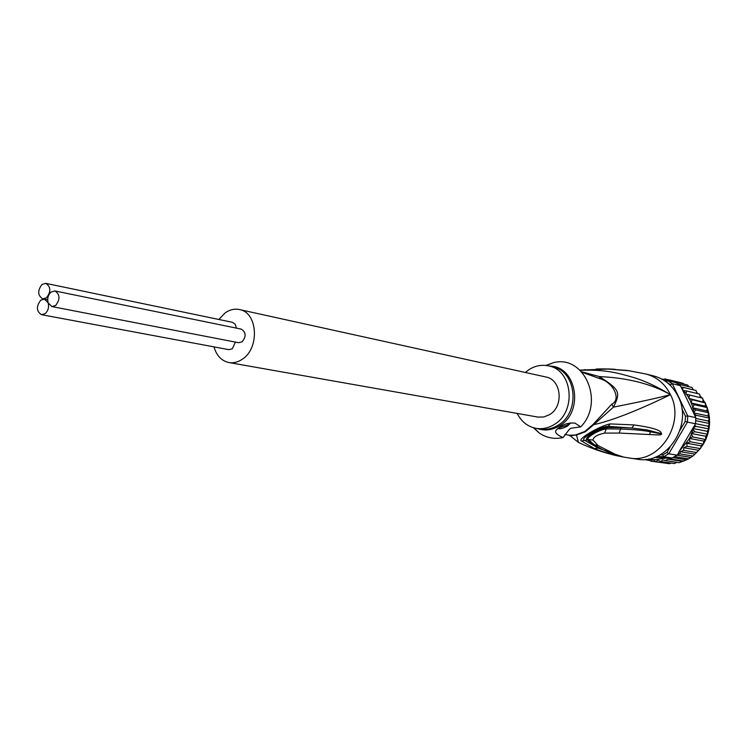 <?xml version="1.0" encoding="UTF-8"?>
<svg xmlns="http://www.w3.org/2000/svg" width="747" height="747" viewBox="0 0 747 747"><rect width="100%" height="100%" fill="white"/><g stroke="black" fill="none" stroke-linecap="round" stroke-linejoin="round"><path stroke-width="1.12" d="M42.028 284.439C37.397 290.639 37.63 295.448 42.719 298.884L46.482 297.82C51.123 291.647 50.908 286.829 45.856 283.365L42.028 284.439M45.856 283.365L232.485 322.33L235.268 324.291L236.416 328.129M48.144 302.834L51.842 306.569L55.614 305.504C60.302 299.295 60.077 294.439 54.951 290.957L51.113 292.03C48.088 294.906 47.108 298.511 48.144 302.834L44.493 299.117L40.74 300.182C36.089 306.419 36.342 311.256 41.487 314.683L45.184 313.628C48.2 310.761 49.19 307.166 48.144 302.834M54.951 290.957L241.216 329.11C246.127 332.238 246.407 336.477 242.065 341.827L238.508 342.705L51.842 306.569M235.436 342.107L232.317 348.774L228.825 349.643L41.487 314.683M239.423 309.547L545.833 376.983C561.529 379.504 564.134 406.629 549.353 414.753L543.732 416.994L537.887 417.078L228.918 362.547C233.531 363.303 238.022 362.174 242.392 359.167C259.956 348.046 257.696 312.302 239.423 309.547C234.465 308.548 229.674 309.697 225.024 312.984L218.815 319.473M213.978 346.879C216.555 355.675 221.532 360.904 228.918 362.547M703.646 441.066L689.192 438.414L692.712 436.911L705.784 439.563L703.646 441.066L703.571 443.877L701.218 445.838L700.611 448.303L693.328 455.689L688.118 459.144L679.256 462.654M692.273 399.701L705.513 403.007L705.261 406.163L690.872 402.894L692.273 399.701L688.678 398.338L689.677 395.107L685.942 394.164L686.54 390.942L682.749 390.448L694.01 413.875L696.4 415.323L709.379 418.096L708.24 421.037L709.566 423.848L707.997 426.192L709.043 428.694L707.12 431.28L707.839 433.979L705.644 436.229L705.747 439.329M656.893 456.482L663.728 456.716L662.729 454.895L666.931 452.449L668.761 453.803L663.728 456.716L672.001 458.004L654.587 457.407M692.814 455.997L679.611 453.859L672.001 458.004M676.997 455.119L668.761 453.803L687.436 422.111L685.204 421.42L685.457 416.256L687.744 415.93L672.281 383.678L670.339 384.677L666.931 382.399M695.522 423.754L687.436 422.111L687.744 415.93L695.821 417.629L695.522 423.754L694.654 425.22L695.868 426.332L708.866 428.927M666.455 382.034L667.566 380.587L664.354 380.568M680.452 385.685L672.281 383.678L667.566 380.587L675.774 382.623L678.164 384.061L680.452 385.685L682.749 390.448M660.264 454.811L662.729 454.895M666.931 452.449L670.068 447.126M680.078 430.123L685.204 421.42M685.457 416.256L681.88 408.786M671.021 386.106L670.339 384.677M645.371 459.433L646.015 459.928L646.594 459.312M649.909 460.516L645.987 459.919M692.712 436.911L691.218 433.493L694.607 431.719L692.73 428.47L679.154 451.468L689.238 438.928L690.209 441.794L703.282 444.138M652.458 459.732L648.601 459.041L650.861 461.179L652.897 459.48L655.81 461.721L657.808 460.031L660.806 461.534L662.766 459.909L665.773 460.647L667.715 459.097L670.61 459.05L671.908 458.042M690.863 457.397L676.931 455.166M694.794 454.083L680.489 451.72L683.598 450.348L696.755 452.542M679.611 453.859L680.489 451.72M698.258 450.208L683.804 447.742L687.156 446.304L700.266 448.573M683.598 450.348L683.804 447.742M701.218 445.838L686.736 443.279L690.209 441.794M687.156 446.304L686.736 443.279M671.133 463.075L669.331 463.719L655.81 461.721M660.806 461.534L674.308 463.542M677.09 462.356L674.233 463.542M665.773 460.647L679.144 462.664M682.188 461.319L667.715 459.097M670.61 459.05L683.935 461.095M686.633 459.825L672.72 457.65M674.541 456.66L688.519 458.863M677.613 454.755L679.154 451.468M689.192 438.414L689.238 438.928M692.768 428.414L693.347 427.424L692.73 428.47L707.12 431.28M693.347 427.424L694.775 425.248M693.235 427.984L695.868 426.332M695.821 417.629L694.01 413.875M695.224 416.154L696.4 415.323M695.672 409.907L708.651 412.764L707.867 415.93L693.515 412.83L695.672 409.907L692.488 407.75L694.29 404.669L690.872 402.894M682.721 390.392L682.917 387.301L681.292 387.198M674.27 382.249L674.485 381.792L673.038 381.95M669.966 381.185L669.826 380.008L667.603 380.596M661.497 378.906L663.411 379.373M665.726 380.578L664.951 378.916L669.405 380.027M664.951 378.916L662.85 379.644M705.644 436.229L691.218 433.493M650.861 461.179L665.017 463.084M694.607 431.719L707.624 434.231M707.997 426.192L695.532 423.661M695.774 420.692L709.454 423.521M708.24 421.037L695.831 418.441M707.867 415.93L709.379 418.096M694.29 404.669L707.278 407.61L706.867 410.943L708.651 412.764M706.867 410.943L692.488 407.75M705.261 406.163L707.278 407.61M688.678 398.338L705.289 402.717M689.677 395.107L702.712 398.188L703.095 401.69M685.942 394.164L702.712 398.188M686.54 390.942L699.603 394.099L700.397 397.591M682.917 387.301L696.017 390.513L697.147 393.501M678.164 384.061L692.021 387.488L693.337 389.85M674.485 381.792L687.688 385.078L688.967 386.731M669.826 380.008L683.075 383.314L684.019 384.163M525.281 372.464L529.193 369.504C535.412 365.666 541.902 364.471 548.672 365.927C572.94 370.064 576.805 412.232 553.816 424.754C548.195 428.106 542.359 429.31 536.29 428.376C527.774 426.742 521.406 421.747 517.167 413.418M569.914 423.007L567.244 425.155L558.457 428.003M557.878 428.47C559.792 429.292 563.033 428.461 567.617 425.977L570.773 422.905M546.309 365.507L553.452 362.687C584.182 354.321 605.135 402.26 580.708 426.873L575.003 423.138C569.438 422.606 564.564 423.792 560.399 426.686L557.122 429.18C553.863 431.682 555.852 434.474 563.079 437.546C554.554 439.395 546.692 437.957 539.483 433.204L533.274 427.686M553.452 362.687L545.88 365.451M580.708 426.873L571.1 428.208L569.466 429.198L563.079 437.546M580.092 370.279C605.994 369.345 618.199 373.145 632.905 377.31C644.437 380.727 656.958 386.507 670.47 394.649C651.244 383.846 627.536 377.823 599.355 376.581L600 378.701C613.586 382.52 621.532 399.561 611.774 404.183L613.474 407.134C620.906 392.091 619.721 389.738 599.355 376.581L581.596 371.773M600 378.701L582.053 372.277M614.025 454.223L615.771 454.559L597.992 445.52L592.95 440.058C593.426 436.958 597.301 434.642 604.584 433.101L619.216 433.055L649.516 434.521L650.394 431.794L661.571 433.979L650.394 431.794C643.709 430.403 633.764 429.478 620.542 429.039L621.224 427.583L606.853 427.545C598.142 428.657 584.238 437.462 586.909 439.497L592.436 444.586L598.123 448.069L584.826 440.403C578.075 439.675 600.028 426.462 608.254 426.35L631.775 428.022L621.224 427.583M661.571 433.979L660.376 433.409L661.683 433.988C660.283 434.801 663.215 435.314 649.516 434.521M620.58 456.137L598.123 448.069L594.407 448.583L581.624 441.057C576.17 439.862 599.225 425.977 610.215 423.904L606.247 428.881C598.739 429.74 584.864 438.293 588.459 439.544L592.95 440.058M615.771 454.559L622.839 456.79L620.318 456.361C614.492 455.586 605.845 452.99 594.407 448.583M622.746 456.762L620.262 456.053M597.992 445.52L594.369 444.867C602.362 449.825 609.066 452.99 614.473 454.372L620.533 456.128M599.617 448.135L594.033 444.67L588.459 439.544L581.624 441.057M604.584 433.101L606.247 428.881L620.542 429.039L619.216 433.055M661.011 432.504C659.442 429.693 650.46 427.172 634.063 424.94L631.775 428.022L647.089 429.917L660.376 433.409L661.011 432.504L661.683 433.988M568.999 435.156L569.886 435.762L576.535 435.006L585.377 431.738L593.734 424.641C618.049 419.543 654.736 402.353 670.47 394.649C685.793 423.53 659.097 464.046 629.338 458.014L637.275 459.19C666.856 465.176 693.347 425.043 678.108 396.414C672.702 385.695 664.587 378.878 653.765 375.965L645.978 374.023C656.865 376.955 665.026 383.837 670.47 394.649C657.967 397.936 638.965 402.101 613.474 407.134L593.734 424.641L593.081 424.455L611.774 404.183M629.338 458.014C612.026 455.455 595.051 450.254 578.421 442.411L569.503 435.23L576.535 435.006L578.421 442.411L579.877 443.102M630.431 370.885L608.067 369.065L579.905 370.101M585.274 369.634L584.518 369.69M608.067 369.065L607.19 369.009M645.978 374.023L627.228 370.419L607.703 369.018L579.989 370.185M634.063 424.94L610.215 423.904M622.839 456.79L620.318 456.361M697.026 392.81L698.006 393.716L697.026 392.782M700.322 396.153L701.769 397.936M703.198 399.962L704.626 402.334M705.598 404.202L706.886 407.162M707.465 408.786L708.483 412.325M708.772 413.661L709.379 417.704M709.473 418.75L709.566 423.204M709.538 423.969L709.034 428.666M708.94 429.254L707.839 433.904M707.642 434.558L706.036 438.844M705.644 439.731L703.693 443.429M702.871 444.754L700.91 447.518M699.183 449.61L697.922 450.973M691.012 402.194L689.276 398.581M689.63 438.162L691.386 434.175M653.242 459.816L668.079 457.864M691.778 433.101L692.973 429.105M693.795 412.185L693.001 408.161M692.712 407.078L691.433 403.221M688.734 397.628L686.577 394.323M685.923 393.464L683.374 390.513M665.091 380.578L664.102 380.41M536.29 428.376L540.277 429.03C546.318 429.964 552.145 428.769 557.748 425.435L558.037 425.248C580.708 412.559 576.647 370.951 552.593 366.842L548.672 365.927M549.643 366.151C576.609 365.769 584.499 411.877 559.522 425.827L559.223 426.005C552.024 430.207 544.703 431.056 537.28 428.545M599.58 448.116L592.128 443.167L594.369 444.867L592.436 444.586M575.937 434.791L584.752 431.533L593.081 424.455M43.55 299.052L42.719 298.884M47.687 299.752L44.493 299.117M697.866 451.095L699.351 449.498M700.873 447.658L703.011 444.642M703.655 443.597L705.924 439.255M705.99 439.124L709.043 429.049L709.519 418.553M709.454 417.844L708.8 413.521M708.558 412.4L707.484 408.684M706.951 407.208L705.598 404.118M704.682 402.362L703.198 399.906M701.807 397.946L700.312 396.106M533.956 427.872L539.483 433.204M569.503 435.23L564.863 434.483M615.201 369.335C614.445 369.307 608.432 368.644 596.134 369.018"/></g></svg>
